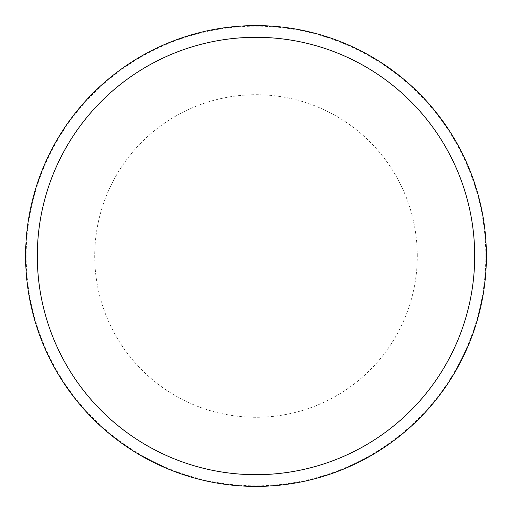 <?xml version="1.0" encoding="UTF-8"?>
<svg xmlns="http://www.w3.org/2000/svg" width="512" height="512" viewBox="0 0 512 512"><rect width="100%" height="100%" fill="white"/><g stroke="black" fill="none" stroke-linecap="round" stroke-linejoin="round"><path stroke-width="0.38" stroke-dasharray="2.56 1.92" d="M486.4 256A230.4 230.4 0 0 0 256 25.6A230.4 230.4 0 0 0 25.6 256A230.4 230.4 0 0 0 256 486.4A230.4 230.4 0 0 0 486.4 256A230.4 230.4 0 0 0 256 25.6A230.4 230.4 0 0 0 25.6 256A230.4 230.4 0 0 0 256 486.4A230.4 230.4 0 0 0 486.4 256A230.4 230.4 0 0 0 256 25.6A230.4 230.4 0 0 0 25.6 256A230.4 230.4 0 0 0 256 486.4A230.4 230.4 0 0 0 486.4 256M485.818 256A229.818 229.818 0 0 0 256 26.182A229.818 229.818 0 0 0 26.182 256A229.818 229.818 0 0 0 256 485.818A229.818 229.818 0 0 0 485.818 256M417.286 256A161.286 161.286 0 0 0 256 94.714A161.286 161.286 0 0 0 94.714 256A161.286 161.286 0 0 0 256 417.286A161.286 161.286 0 0 0 417.286 256"/><path stroke-width="0.77" d="M486.4 256A230.4 230.4 0 0 0 256 25.6A230.4 230.4 0 0 0 25.6 256A230.4 230.4 0 0 0 256 486.4A230.4 230.4 0 0 0 486.4 256M474.694 256A218.694 218.694 0 0 0 256 37.306A218.694 218.694 0 0 0 37.306 256A218.694 218.694 0 0 0 256 474.694A218.694 218.694 0 0 0 474.694 256"/></g></svg>
